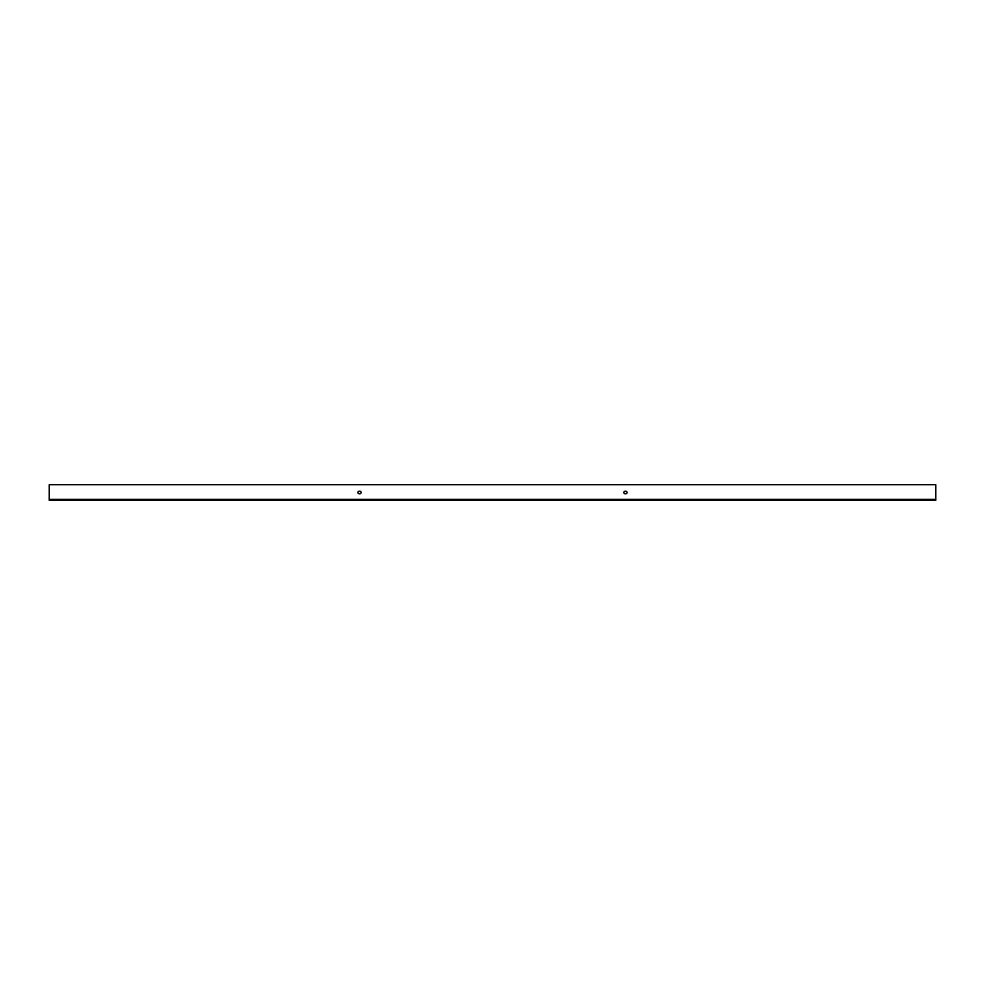 <?xml version="1.0" encoding="UTF-8"?>
<svg xmlns="http://www.w3.org/2000/svg" width="985" height="985" viewBox="0 0 985 985"><rect width="100%" height="100%" fill="white"/><g stroke="black" fill="none" stroke-linecap="round" stroke-linejoin="round"><path stroke-width="0.74" stroke-dasharray="4.92 3.69" d="M357.974 492.5A1.305 1.305 0 0 0 359.279 493.805A1.305 1.305 0 0 1 357.974 492.5A1.305 1.305 0 0 1 359.279 491.195L359.771 491.195A1.305 1.305 0 0 1 361.076 492.5A1.305 1.305 0 0 1 359.771 493.805L359.771 493.805A1.305 1.305 0 0 0 361.076 492.5A1.305 1.305 0 0 0 359.771 491.195L359.279 491.195A1.305 1.305 0 0 0 357.974 492.5M623.924 492.5A1.305 1.305 0 0 0 625.229 493.805A1.305 1.305 0 0 1 623.924 492.5A1.305 1.305 0 0 1 625.229 491.195L625.721 491.195A1.305 1.305 0 0 1 627.026 492.5A1.305 1.305 0 0 1 625.721 493.805L625.721 493.805A1.305 1.305 0 0 0 627.026 492.5A1.305 1.305 0 0 0 625.721 491.195L625.229 491.195A1.305 1.305 0 0 0 623.924 492.5M49.25 499.37L49.25 500.257L935.75 500.257L935.75 484.743L935.75 499.37L935.75 484.743L49.25 484.743L49.25 499.814L49.25 484.743L49.25 499.37L935.75 499.37M49.25 499.814L935.75 499.814L49.25 499.814M49.25 484.743L935.75 484.743L49.25 484.743"/><path stroke-width="1.48" d="M359.279 491.195A1.305 1.305 0 0 0 357.974 492.5A1.305 1.305 0 0 0 359.279 493.805L359.771 493.805A1.305 1.305 0 0 0 361.076 492.5A1.305 1.305 0 0 0 359.771 491.195L359.279 491.195A1.305 1.305 0 0 0 357.974 492.5A1.305 1.305 0 0 0 359.279 493.805M625.229 491.195A1.305 1.305 0 0 0 623.924 492.5A1.305 1.305 0 0 0 625.229 493.805L625.721 493.805A1.305 1.305 0 0 0 627.026 492.5A1.305 1.305 0 0 0 625.721 491.195L625.229 491.195A1.305 1.305 0 0 0 623.924 492.5A1.305 1.305 0 0 0 625.229 493.805M49.25 500.257L49.25 484.743L935.75 484.743L935.75 500.257L49.25 500.257M359.771 493.805A1.305 1.305 0 0 0 361.076 492.5A1.305 1.305 0 0 0 359.771 491.195M625.721 493.805A1.305 1.305 0 0 0 627.026 492.5A1.305 1.305 0 0 0 625.721 491.195M49.25 499.37L935.75 499.37"/></g></svg>
